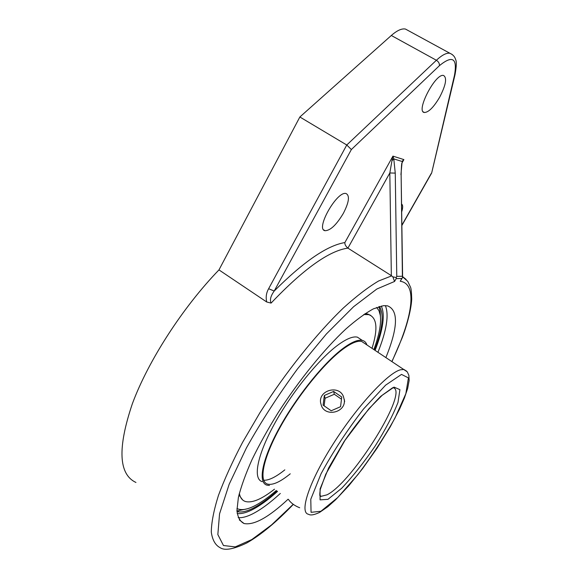 <?xml version="1.0" encoding="UTF-8"?>
<svg xmlns="http://www.w3.org/2000/svg" width="578" height="578" viewBox="0 0 578 578"><rect width="100%" height="100%" fill="white"/><g stroke="black" fill="none" stroke-linecap="round" stroke-linejoin="round"><path stroke-width="0.87" d="M396.262 277.548L396.183 278.632L401.826 278.48L402.613 277.404L402.396 276.248L396.768 276.356L396.262 277.548L392.881 276.862L394.557 281.464L396.183 278.632M288.111 499.204C268.698 517.339 254.031 525.453 244.097 523.538C240.08 521.551 237.688 517.216 236.944 510.533L238.396 497.369C241.098 486.531 245.643 473.946 252.015 459.618C259.37 444.54 268.113 428.825 278.242 412.475C299.353 379.753 324.431 348.982 345.904 328.954C356.279 319.858 365.469 313.139 373.489 308.804L383.452 305.675L387.513 305.834C398.61 310.213 398.076 327.444 385.909 357.522M396.768 276.356L395.258 173.111L389.825 172.974L391.342 275.641L392.881 276.862M402.613 277.397L401.132 174.751L402.396 276.248M401.132 174.78L401.132 174.751C401.334 166.963 401.638 162.938 402.028 162.671L400.93 174.65M401.999 162.786L403.885 159.593L401.956 161.428L393.791 158.907L391.956 160.698L389.825 172.974L347.913 248.128C345.709 246.279 344.69 244.429 344.871 242.565C327.206 245.448 303.652 261.61 274.196 291.045L351.373 149.536L346.764 145.006L268.626 288.718L274.196 291.045C270.692 295.893 269.659 299.91 271.089 303.096C303.508 269.023 329.113 250.7 347.913 248.128L391.342 275.641M402.555 277.505L400.222 281.269C418.313 283.755 412.251 318.745 391.884 361.488M395.258 173.111L393.791 158.907L392.946 156.125L391.956 160.698M408.249 30.576L405.467 29.059C401.782 28.315 397.064 30.453 391.32 35.482L299.859 116.994L218.961 269.904L266.718 301.991L271.089 303.096M431.679 172.945L455.045 74.54L454.438 75.516L431.694 172.887M299.859 116.994L346.764 145.006L436.39 60.264C438.594 61.709 439.598 63.508 439.417 65.675C452.574 54.917 457.588 58.197 454.438 75.516M343.375 213.304C336.49 224.813 330.378 230.615 325.031 230.709C315.039 229.437 337.191 190.285 346.15 193.572C349.921 195.747 349.004 202.322 343.375 213.304M439.641 97.227C433.681 107.27 428.601 112.363 424.397 112.5C415.365 111.93 435.422 72.907 443.572 75.48C447.199 77.842 445.891 85.089 439.641 97.227M401.551 204.027C402.989 204.98 403.025 207.625 401.667 211.953M218.961 269.904C182.901 307.156 148.271 360.723 132.355 403.747C117.399 448.116 118.598 474.357 135.953 482.464M374.616 350.037C382.614 328.911 384.233 314.389 379.471 306.47M236.994 511.609L239.393 511.985C242.984 512.151 247.261 511.039 252.232 508.647C259.616 505.028 267.889 499.161 277.043 491.04M344.242 399.282L344.647 401.594M380.454 316.607L380.136 311.217L378.879 306.643M236.958 510.974L247.095 508.842M276.313 490.498C268.474 497.304 261.314 502.383 254.84 505.736L253.518 506.393C246.495 509.76 240.968 510.468 236.944 508.524M376.654 307.431L378.987 310.726L380.288 315.299C381.364 323.557 379.226 334.973 373.872 349.546M238.945 494.927L242.63 499.919L238.945 494.927M367.637 313.97L370.809 315.436L367.637 313.97L364.993 313.695L367.637 313.97L368.641 314.62L363.714 314.555M365.151 343.751L361.669 341.446C357.428 340.485 351.092 343.122 342.66 349.372C323.933 363.316 296.904 396.775 279.889 427.763C262.795 458.802 258.532 481.712 267.679 484.126C272.823 485.325 280.344 481.886 290.25 473.808M366.914 344.929C366.091 342.451 364.552 340.941 362.298 340.399C357.999 339.423 351.583 342.089 343.05 348.404C324.063 362.522 296.622 396.479 279.34 427.944C261.986 459.452 257.665 482.695 266.942 485.152L269.464 485.441M263.691 480.267C268.914 480.463 275.959 476.995 284.831 469.856M372.022 348.317C378.149 328.738 377.015 317.503 368.641 314.62M239.328 493.374C240.217 497.803 242.276 500.519 245.52 501.531C252.254 503.2 261.913 499.081 274.499 489.161M360.99 339.532L357.392 337.147C353.028 336.129 346.562 338.744 337.978 345.008C318.89 359.003 291.428 392.852 274.232 424.288C256.95 455.775 252.788 479.09 262.202 481.647M343.368 396.32L344.329 400.135C345.745 412.36 325.891 417.309 321.455 405.828L320.588 402.656C318.557 390.244 338.694 384.659 343.368 396.32M341.482 399.196L334.315 394.261L325.082 398.264L324.114 405.828M333.629 391.443L341.743 397.028L340.565 406.695L331.208 410.763L323.088 405.12L324.33 395.475L333.629 391.443L334.315 394.261M324.33 395.475L325.082 398.264M288.523 499.508L289.34 500.7C291.919 503.741 295.372 506.09 299.7 507.751M293.219 504.298L271.559 524.896L251.777 539.585L235.253 546.896L223.462 545.524L217.841 534.556L219.553 513.82L229.191 484.205L246.445 447.871C261.386 421.246 278.423 394.897 297.569 368.815L326.375 333.976L353.584 306.723L376.849 289.007L394.557 281.464M401.826 278.48L400.222 281.269M391.696 275.865L378.626 280.98C368.309 287.071 356.619 296.015 343.563 307.799C316.621 333.564 285.648 372.16 259.992 412.613L242.55 442.394C232.428 461.692 224.394 479.379 218.441 495.447C213.809 510.222 211.425 522.425 211.295 532.063C212.401 540.09 215.413 545.336 220.334 547.807C224.929 550.82 233.772 549.187 246.857 542.923C261.032 534.802 276.522 521.948 293.328 504.377M406.146 279.441L402.606 276.631M401.912 163.119L403.885 159.593L392.946 156.125L344.871 242.565M268.626 288.718C266.27 292.88 265.634 297.309 266.718 301.991M431.21 173.494L401.862 225.21M452.292 54.542L449.872 53.255C446.498 52.706 442.004 55.04 436.39 60.264L391.32 35.482M351.373 149.536L439.417 65.675M277.534 491.394C267.86 500.093 259.132 506.357 251.351 510.193C245.758 512.896 241.04 514.015 237.182 513.539M381.278 306.015C385.244 314.685 383.192 329.467 375.115 350.362M238.194 517.678C242.059 517.975 246.734 516.768 252.225 514.066C260.555 509.883 269.919 503.012 280.316 493.453M377.954 352.248C386.653 330.435 389.124 314.887 385.374 305.596M319.793 495.324L321.166 496.321L320.154 496.372C319.663 495.736 319.706 493.417 320.291 489.407L325.754 474.256L344.9 440.465L368.988 408.675L382.354 395.128L392.729 387.694C410.337 389.218 352.696 482.464 326.931 494.847L321.166 496.321L319.887 495.722M406.674 371.177L403.914 369.465L400.424 369.804C387.824 372.969 357.088 406.168 333.13 444.02C309.064 481.879 299.014 512.809 308.529 514.268C310.429 515.576 314.107 514.962 319.555 512.426L327.74 506.783L335.601 499.775L348.758 485.758L362.464 468.794L377.094 448.145L390.244 426.846L399.521 409.224L404.405 398.054L407.671 388.387L409.152 380.497L408.87 375.332L407.28 371.856L361.669 341.446M320.942 511.263L311.058 512.318L310.783 499.255L321.065 473.743C332.95 451.851 347.103 430.27 363.519 409.007L385.613 385.158L401.508 374.407L408.422 377.896L405.843 393.697L394.984 418.067C384.312 437.163 371.957 455.999 357.912 474.581L337.704 497.557L320.942 511.263M327.957 499.334L341.656 488.287C352.782 476.489 363.923 462.436 375.093 446.137C385.396 429.707 393.033 415.134 397.989 402.418L399.918 389.644L394.03 387.115L380.916 396.176C369.111 407.974 356.814 423.125 344.026 441.635L328.579 468.086L320.089 488.93L320.075 499.869L327.957 499.334M391.992 361.561L402.216 337.733C405.402 329.735 411.153 311.289 411.717 299.187C411.536 292.685 411.16 288.725 410.575 287.302L407.765 281.356L402.606 276.833M431.614 173.104L401.862 225.521M455.045 74.54C456.526 66.318 456.699 61.275 455.558 59.411C454.857 56.687 452.957 54.635 449.872 53.255L405.467 29.059M323.694 229.863L325.031 230.709M423.262 111.857L424.397 112.5M239.321 519.911L244.097 523.538M236.966 511.104L239.393 511.985M380.288 315.299L380.136 311.217M357.392 337.147L362.298 340.399"/></g></svg>

